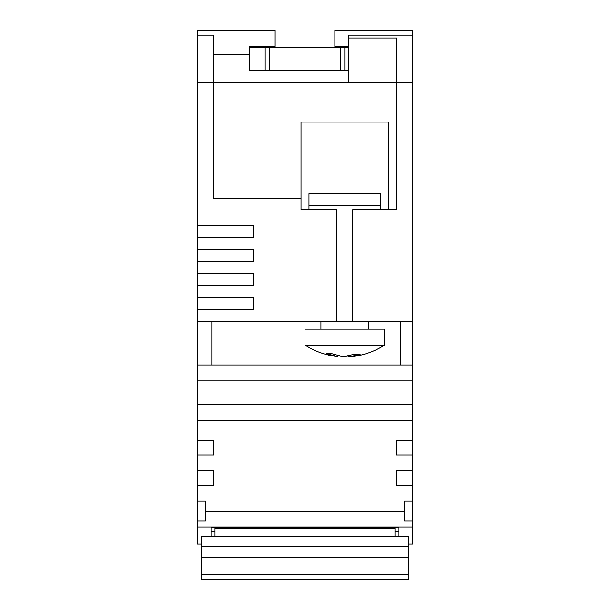 <?xml version="1.0" encoding="UTF-8"?>
<svg xmlns="http://www.w3.org/2000/svg" width="610" height="610" viewBox="0 0 610 610"><rect width="100%" height="100%" fill="white"/><g stroke="black" fill="none" stroke-linecap="round" stroke-linejoin="round"><path stroke-width="0.91" d="M343.224 356.713L331.962 353.716L326.335 353.587L337.589 356.583L337.589 355.668L343.224 356.713L348.851 355.927L348.851 356.85L360.113 354.364L354.486 354.235L343.224 356.713M348.851 356.85C361.791 355.973 373.716 352.039 384.635 345.054L305 345.054C314.943 351.444 325.809 355.287 337.589 356.583M308.98 209.672L308.98 193.751L380.655 193.751L380.655 209.672M368.707 329.125L368.707 321.562M384.635 345.054L384.635 329.125L305 329.125L305 345.054M197.495 35.128L197.495 225.601L253.242 225.601L253.242 237.549L197.495 237.549L197.495 249.49L253.242 249.49L253.242 261.438L197.495 261.438L197.495 273.379L253.242 273.379L253.242 285.327L197.495 285.327L197.495 297.268L253.242 297.268L253.242 309.217L197.495 309.217L197.495 321.165L336.85 321.165L336.85 209.672L301.02 209.672L301.02 198.372L213.424 198.372L213.424 35.128L197.495 35.128L197.495 30.5L275.14 30.5L275.14 46.429L249.254 46.429L249.254 54.389L213.424 54.389M348.798 46.429L334.86 46.429L334.86 30.5L412.505 30.5L412.505 321.165L352.778 321.165L352.778 209.672L396.576 209.672L396.576 82.907L412.505 82.907M348.798 70.318L249.254 70.318L249.254 54.389M197.495 82.907L213.424 82.907M412.505 364.963L197.495 364.963L197.495 420.702L412.505 420.702L412.505 321.165M197.495 420.702L197.495 440.611L213.424 440.611L213.424 454.946L197.495 454.946L197.495 470.874L213.424 470.874L213.424 485.209L197.495 485.209L197.495 501.13L205.456 501.13L205.456 521.039L197.495 521.039L197.495 544.036L201.475 544.036M412.505 501.13L412.505 521.039L404.544 521.039L404.544 501.13L412.505 501.13L412.505 485.209L396.576 485.209L396.576 470.874L412.505 470.874L412.505 454.946L396.576 454.946L396.576 440.611L412.505 440.611L412.505 420.702M412.505 440.611L412.505 454.946M412.505 470.874L412.505 485.209M197.495 454.946L197.495 440.611M197.495 485.209L197.495 470.874M400.557 321.165L400.557 364.963M211.83 364.963L211.83 321.165M197.495 321.165L197.495 364.963M197.495 261.438L197.495 249.49M197.495 309.217L197.495 297.268M197.495 285.327L197.495 273.379M197.495 237.549L197.495 225.601M211.029 536.175L211.029 527.627L398.97 527.627L398.97 536.175M398.97 531.554L394.983 531.554M215.017 531.554L211.029 531.554M394.983 536.175L394.983 527.627M215.017 527.627L215.017 528.207L394.983 528.207M314.951 527.627L314.951 528.077A15.929 0.694 0 0 0 329.903 527.627M314.951 528.077L295.049 528.077L295.049 527.627M280.097 527.627A15.929 0.694 0 0 0 295.049 528.077M215.017 528.207L215.017 536.175M408.525 557.731L408.525 536.175L201.475 536.175L201.475 579.5L408.525 579.5L408.525 557.731L201.475 557.731M396.576 82.258L213.424 82.258M408.525 544.036L412.505 544.036L412.505 521.039M197.495 521.039L197.495 501.13M388.616 209.672L388.616 122.076L301.02 122.076L301.02 198.372M412.505 35.128L348.798 35.128L348.798 37.995L396.576 37.995L396.576 82.907M348.798 37.995L348.798 82.258M265.182 70.318L265.182 47.222L249.254 47.222M348.798 47.222L265.182 47.222M344.818 70.318L344.818 47.222M388.616 321.165L388.616 321.562L285.091 321.562L285.091 321.165M308.98 205.692L380.655 205.692M404.544 511.371L205.456 511.371M408.525 546.468L201.475 546.468M408.525 574.833L201.475 574.833M197.495 526.964L412.505 526.964M197.495 380.884L412.505 380.884M412.505 404.773L197.495 404.773M340.837 47.222L340.837 70.318M269.162 70.318L269.162 47.222M320.929 329.125L320.929 321.562"/></g></svg>
